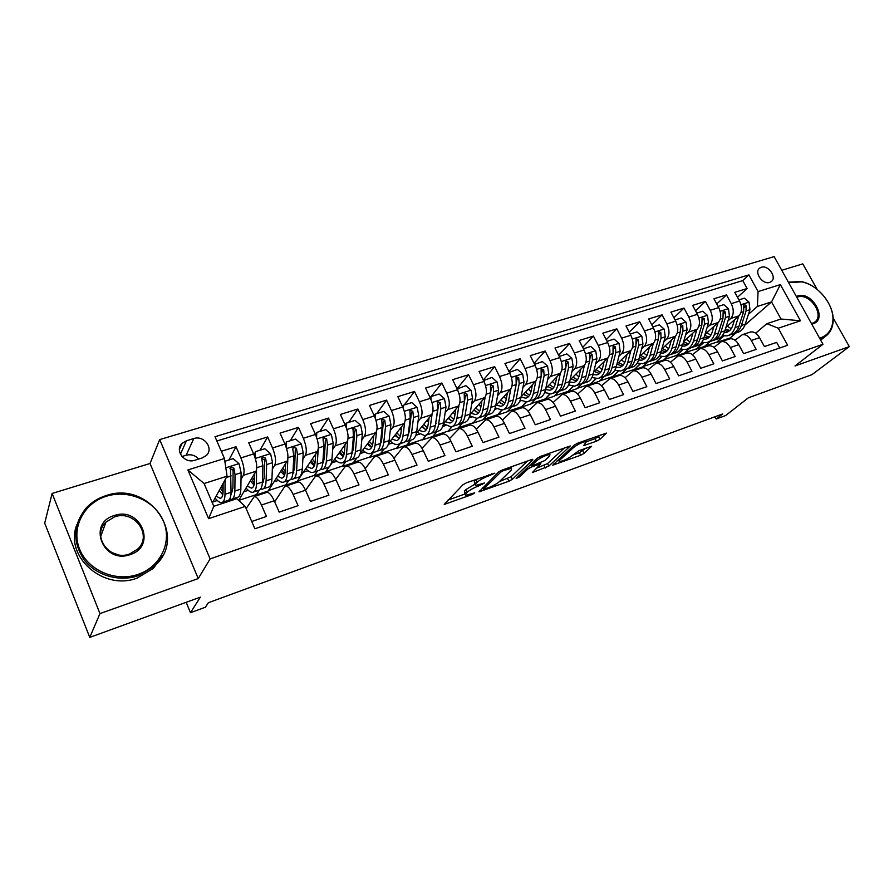<?xml version="1.0" encoding="UTF-8"?>
<svg xmlns="http://www.w3.org/2000/svg" width="894" height="894" viewBox="0 0 894 894"><rect width="100%" height="100%" fill="white"/><g stroke="black" fill="none" stroke-linecap="round" stroke-linejoin="round"><path stroke-width="1.34" d="M494.851 473.172L466.623 482.715L462.947 484.749L444.251 504.428L472.233 494.494L474.714 492.817L465.595 495.321L465.673 493.812L467.238 492.236C469.775 490.001 473.574 487.912 478.648 485.945L484.615 482.983L475.463 485.476L475.541 483.877L477.172 482.246C479.776 479.933 483.665 477.798 488.817 475.82L494.851 473.172M761.319 267.272L759.71 268.088C753.687 272.134 762.671 285.041 769.7 282.392L771.231 281.61C777.288 277.565 768.371 264.691 761.319 267.272M596.387 441.234L599.908 439.312L606.434 433.087L577.87 443.1L574.283 445.067L552.727 465.171L580.687 455.225L584.106 453.359L591.616 446.285L578.966 450.677L571.869 455.828C567.332 459.114 563.142 461.047 559.298 461.617L559.633 460.242L573.792 447.335C578.418 443.949 582.687 441.971 586.609 441.401L583.637 445.637L596.387 441.234L595.091 438.663L600.511 435.032M99.96 613.586L198.233 578.574L150.036 463.494L52.12 493.443L99.96 613.586L89.769 637.388L200.357 597.158L190.489 612.714L205.397 607.216L208.369 602.724L722.676 413.922L716.161 419.04L725.626 415.554L748.379 397.796L811.953 374.664L849.3 346.615L833.085 317.772M198.233 578.574L210.124 558.918L822.983 344.268L795.001 365.959L849.3 346.615M532.824 459.84L531.55 459.594L502.26 470.032L498.606 472.043L478.961 491.868L508.887 481.229L512.363 479.318L532.824 459.84L532.556 459.315M540.702 456.331L570.283 445.972L548.815 466.132L532.343 472.546L540.859 463.762L531.584 466.925L528.052 468.858L519.515 476.927L516.14 478.469L537.082 458.32L540.702 456.331M817.127 289.388L802.778 263.875L781.758 270.301M89.769 637.388L44.7 523.18L52.12 493.443M737.494 297.289L747.105 288.516L734.79 292.327L739.55 301.043L731.258 303.658C734.086 309.827 733.896 314.766 730.7 318.487L727.939 320.957M716.731 303.96L726.498 294.897L713.926 298.786L718.698 307.603L710.238 310.274C713.077 316.51 712.92 321.494 709.78 325.226L707.02 327.729M695.532 310.788L705.467 301.401L692.626 305.379L697.421 314.308L688.782 317.024C691.632 323.326 691.509 328.355 688.425 332.087L685.676 334.635M673.897 317.761L683.988 308.05L670.891 312.107L675.696 321.136L666.868 323.919C669.729 330.288 669.651 335.351 666.633 339.105L663.884 341.698M651.815 324.902L662.063 314.844L648.686 318.979L653.503 328.12L644.496 330.948C647.368 337.407 647.334 342.503 644.373 346.269L641.635 348.906M629.253 332.21L639.679 321.773L626.012 325.997L630.84 335.25L621.643 338.144C624.526 344.671 624.526 349.811 621.643 353.588L618.905 356.27M606.221 339.698L616.815 328.847L602.847 333.171L607.685 342.536L598.287 345.486C601.193 352.091 601.237 357.276 598.421 361.053L595.683 363.802M582.687 347.364L593.448 336.088L579.178 340.502L584.028 349.979L574.417 352.996C577.334 359.679 577.423 364.908 574.686 368.697L571.959 371.491M558.649 355.22L569.567 343.475L554.995 347.989L559.845 357.589L550.022 360.673C552.95 367.434 553.084 372.709 550.425 376.497L547.72 379.358M534.076 363.288L545.161 351.029L530.254 355.644L535.115 365.367L525.069 368.518C528.019 375.368 528.209 380.688 525.627 384.476L522.934 387.404M508.965 371.558L520.207 358.751L504.965 363.478L509.837 373.312L499.556 376.553C502.517 383.47 502.763 388.834 500.271 392.634L497.589 395.64M483.285 380.051L494.695 366.652L479.095 371.479L483.978 381.447L473.462 384.755C476.435 391.773 476.726 397.182 474.334 400.981L471.674 404.066M457.035 388.778L468.59 374.731L452.632 379.671L457.516 389.773L446.754 393.159C449.749 400.266 450.095 405.72 447.805 409.519L445.156 412.682M431.165 396.511L441.871 383.001L425.555 388.063L430.439 398.299L419.42 401.764C422.426 408.949 422.828 414.447 420.638 418.258L418.023 421.521M404.267 404.96L414.537 391.471L397.83 396.645L402.713 407.016L391.438 410.558C394.455 417.844 394.924 423.398 392.846 427.209L390.253 430.562M376.743 413.598L386.554 400.132L369.434 405.429L374.329 415.945L362.785 419.577C365.814 426.963 366.339 432.551 364.383 436.361L361.824 439.837M348.571 422.437L357.891 409.005L340.368 414.436L345.252 425.097L333.428 428.818C336.468 436.294 337.072 441.938 335.228 445.748L332.702 449.347M319.728 431.5L328.534 418.09L310.576 423.655L315.47 434.462L303.345 438.272C306.396 445.86 307.067 451.548 305.357 455.359L302.887 459.103M290.181 440.764L298.462 427.399L280.057 433.098L284.94 444.072L272.514 447.972C275.575 455.661 276.324 461.405 274.749 465.204L272.324 469.115M259.93 450.263L267.63 436.954L248.755 442.787L253.639 453.917C256.712 461.662 257.506 467.428 256.008 471.239L238.698 500.45M251.728 521.493L266.446 516.464L261.45 505.032C258.88 499.444 256.489 496.606 254.287 496.539L246.141 508.597M266.367 492.527L266.971 492.326C269.217 492.393 271.631 495.198 274.201 500.752L279.196 512.117L298.082 505.669L293.087 494.404C290.505 488.906 288.058 486.135 285.756 486.101L284.393 487.029L274.659 501.78M297.49 482.201L298.115 482C300.462 482.011 302.932 484.76 305.513 490.225L310.509 501.433L328.925 495.153L323.93 484.045C321.337 478.625 318.845 475.91 316.442 475.921L315.001 476.871L305.558 490.337M327.852 472.144L328.5 471.92C330.948 471.898 333.462 474.58 336.043 479.966L341.039 491.018L359.008 484.883L354.013 473.932C351.42 468.59 348.872 465.942 346.38 465.998L344.872 466.959L335.742 479.296M357.466 462.321L358.148 462.086C360.684 462.03 363.243 464.656 365.836 469.965L370.831 480.849L388.354 474.87L383.358 464.075C380.766 458.812 378.184 456.219 375.603 456.309L374.027 457.281L365.199 468.646M386.376 452.733L387.091 452.498C389.706 452.398 392.31 454.968 394.902 460.198L399.897 470.937L417.006 465.103L412.011 454.454C409.407 449.257 406.781 446.721 404.122 446.844L402.49 447.838L393.952 458.343M414.604 443.368L415.341 443.122C418.034 442.988 420.683 445.503 423.275 450.665L428.271 461.259L444.966 455.56L439.982 445.056C437.378 439.937 434.707 437.457 431.97 437.613L422.046 448.352M442.172 434.227L442.932 433.981C445.693 433.813 448.386 436.272 450.978 441.357L455.974 451.805L472.278 446.24L467.294 435.881C464.69 430.83 461.986 428.405 459.181 428.584L449.481 438.663M469.104 425.298L469.886 425.041C472.714 424.84 475.44 427.254 478.044 432.271L483.017 442.575L498.953 437.144L493.98 426.919C491.376 421.934 488.627 419.554 485.755 419.778L476.29 429.254M495.421 416.57L496.215 416.302C499.12 416.079 501.869 418.437 504.473 423.387L509.446 433.556L525.013 428.248L520.051 418.157C517.447 413.251 514.665 410.916 511.726 411.162L502.495 420.102M521.135 408.044L521.951 407.776C524.923 407.508 527.706 409.821 530.31 414.704L535.271 424.751L550.492 419.554L545.53 409.597C542.926 404.747 540.121 402.468 537.126 402.747L528.108 411.195M546.279 399.707L547.117 399.428C550.145 399.137 552.95 401.406 555.554 406.222L560.516 416.135L575.39 411.061L570.439 401.227C567.835 396.444 565.008 394.209 561.946 394.511L553.14 402.523M570.875 391.55L571.724 391.27C574.797 390.957 577.647 393.181 580.251 397.931L585.19 407.72L599.74 402.758L594.801 393.047C592.197 388.331 589.336 386.13 586.229 386.454L577.636 394.064M594.923 383.571L595.795 383.28C598.924 382.945 601.785 385.124 604.389 389.818L609.328 399.484L623.554 394.634L618.626 385.046C616.022 380.386 613.139 378.229 609.976 378.575L601.584 385.806M618.458 375.771L619.341 375.48C622.515 375.111 625.409 377.257 628.001 381.894L632.93 391.427L646.843 386.677L641.926 377.212C639.333 372.608 636.427 370.496 633.22 370.876L625.029 377.76M641.479 368.138L642.384 367.836C645.602 367.456 648.519 369.546 651.111 374.128L656.028 383.548L669.651 378.9L664.745 369.546C662.141 365.009 659.224 362.93 655.972 363.333L647.96 369.904M664.019 360.662L664.935 360.36C668.209 359.947 671.137 362.014 673.73 366.529L678.624 375.838L691.956 371.289L687.061 362.048C684.48 357.566 681.53 355.533 678.244 355.946L670.411 362.226M686.089 353.342L687.017 353.029C690.324 352.605 693.275 354.627 695.867 359.097L700.751 368.283L713.803 363.836L708.92 354.706C706.338 350.269 703.377 348.28 700.047 348.716L692.392 354.728M707.702 346.179L708.64 345.866C711.993 345.419 714.954 347.397 717.536 351.811L722.419 360.897L735.192 356.538L730.331 347.509C727.75 343.14 724.766 341.173 721.402 341.631L713.926 347.386M728.867 339.161L729.817 338.837C733.203 338.379 736.187 340.323 738.768 344.682L743.629 353.666L756.145 349.386L751.295 340.469C748.714 336.144 745.73 334.222 742.322 334.691L735.002 340.223M703.578 342.748L696.426 349.141L703.243 342.704M710.093 341.474L704.461 346.481L696.426 349.141M739.55 301.043C742.366 307.19 742.165 312.118 738.947 315.839L725.906 327.428M682.938 349.643L676.054 355.89L682.591 349.599M691.833 347.431L692.28 347.353C695.934 346.459 698.505 343.676 700.002 338.994L704.438 324.254L704.282 318.7L702.058 317.661L701.879 325.07L697.465 339.832C695.979 344.514 693.409 347.297 689.766 348.179L684.256 353.175L676.054 355.89M718.698 307.603C721.525 313.816 721.357 318.789 718.195 322.51L704.986 334.445M661.873 356.672L655.291 362.774L661.538 356.628M669.025 355.063L663.65 360.003L655.291 362.774M697.421 314.308C700.259 320.577 700.125 325.584 697.018 329.327L683.642 341.62M640.406 363.847L634.103 369.792L640.059 363.813M647.904 362.025L642.63 366.965L634.103 369.792M675.696 321.136C678.546 327.483 678.457 332.534 675.406 336.278L661.862 348.962M618.492 371.166L612.479 376.955L618.145 371.144M626.448 369.043L621.185 374.072L612.479 376.955M653.503 328.12C656.375 334.535 656.319 339.631 653.335 343.385L639.612 356.471M596.142 378.643L590.431 384.252L595.784 378.62M604.523 376.229L599.304 381.313L590.431 384.252M630.84 335.25C633.723 341.743 633.712 346.872 630.795 350.638L616.905 364.171L622.101 366.171M573.333 386.264L567.913 391.717L572.965 386.264M581.983 383.727L576.976 388.711L567.913 391.717M607.685 342.536C610.58 349.107 610.613 354.27 607.764 358.047L593.717 372.049M550.056 394.042L544.927 399.327L549.676 394.053M559.007 391.337L554.179 396.266L544.927 399.327M584.028 349.979C586.933 356.628 587.012 361.835 584.24 365.612L570.014 380.118M526.309 401.976L521.459 407.094L525.918 402.009M535.64 399.026L530.913 403.965L521.459 407.094M559.845 357.589C562.773 364.316 562.885 369.568 560.192 373.357L545.809 388.398M502.082 410.055L497.5 415.039L501.668 410.111M511.781 406.859L507.144 411.843L497.5 415.039M535.115 365.367C538.054 372.172 538.222 377.469 535.618 381.269L521.068 396.891M477.385 418.247L473.015 423.153L476.927 418.358M487.364 414.917L482.872 419.878L473.015 423.153M509.837 373.312C512.787 380.207 513.011 385.549 510.485 389.348L495.79 405.608M462.656 414.481L462.187 415.039M452.252 426.516L447.995 431.433L451.716 426.717M462.41 423.141L458.063 428.103L447.995 431.433M483.978 381.447C486.939 388.432 487.208 393.818 484.783 397.618L469.931 414.559M436.149 423.465L435.546 424.192M426.55 434.965L422.426 439.904L426.069 435.121M436.909 431.545L432.718 436.495L422.426 439.904M457.516 389.773C460.499 396.847 460.823 402.278 458.488 406.077L443.48 423.801M409.027 432.718L408.301 433.612M400.255 443.636L396.299 448.564L399.786 443.793M410.838 440.15L406.815 445.078L396.299 448.564M430.439 398.299C433.434 405.451 433.813 410.927 431.578 414.738L416.392 433.355M381.246 442.262L380.431 443.312M373.346 452.509L369.568 457.415L372.899 452.655M384.152 448.978L380.33 453.85L369.568 457.415M402.713 407.016C405.72 414.268 406.167 419.789 404.043 423.6L388.633 443.268M352.772 452.152L351.912 453.325M345.833 461.583L342.234 466.467L345.397 461.729M356.874 457.974L353.242 462.824L342.234 466.467M374.329 415.945C377.346 423.287 377.86 428.863 375.849 432.674L360.126 453.638M317.672 470.859L314.275 475.731L317.258 471.004M329.327 466.679L325.539 471.998L314.275 475.731M345.252 425.097C348.291 432.528 348.861 438.161 346.973 441.971L330.612 464.88M288.84 480.391L285.667 485.207L288.449 480.503M315.47 434.462C318.521 442.005 319.158 447.671 317.392 451.481L297.188 481.385L285.667 485.207M259.327 490.147L256.377 494.907L258.925 490.292M284.94 444.072C288.002 451.705 288.717 457.426 287.086 461.237L268.178 490.996L256.377 494.907M194.791 460.265L202.122 457.985L206.268 455.56C214.113 448.632 204.044 434.942 193.797 438.563L186.455 440.776L182.085 443.357C174.341 450.364 184.555 463.986 194.791 460.265M210.124 558.918L159.702 439.58L774.126 256.612L822.983 344.268M747.105 288.516L742.758 280.582L748.904 274.894L215.007 436.719L224.45 458.51L227.054 476.178L212.392 502.976M748.904 274.894L758.09 291.589L780.361 284.616L800.465 320.79L778.261 328.21L787.636 345.263L254.891 528.79L245.202 506.429L208.604 518.665L187.885 469.942L224.45 458.51M228.92 460.008L236.027 446.732L240.899 457.918C243.984 465.707 244.8 471.507 243.369 475.306L241.011 479.407M224.852 461.282L233.211 458.656L239.078 463.774L241.123 472.736L240.844 489.107L234.843 491.063C234.72 496.237 233.513 498.997 231.244 499.366L229.635 499.109L228.305 501.5M779.736 347.978L776.674 342.391L764.404 346.57L759.554 337.697C756.983 333.384 753.988 331.473 750.569 331.965L749.608 332.277M267.63 436.954L272.514 447.972M298.462 427.399L303.345 438.272M328.534 418.09L333.428 428.818M357.891 409.005L362.785 419.577M386.554 400.132L391.438 410.558M414.537 391.471L419.42 401.764M441.871 383.001L446.754 393.159M468.59 374.731L473.462 384.755M494.695 366.652L499.556 376.553M520.207 358.751L525.069 368.518M545.161 351.029L550.022 360.673M569.567 343.475L574.417 352.996M593.448 336.088L598.287 345.486M616.815 328.847L621.643 338.144M639.679 321.773L644.496 330.948M662.063 314.844L666.868 323.919M683.988 308.05L688.782 317.024M705.467 301.401L710.238 310.274M726.498 294.897L731.258 303.658M742.758 280.582L216.862 440.988M236.027 446.732L221.321 451.28M730.566 338.737L730.152 337.977L735.896 332.97M744.881 325.137L771.544 301.915L757.386 306.441L748.434 314.319M723.827 335.999L716.396 342.525L723.492 335.943M730.152 337.977L716.396 342.525M227.054 476.178L204.089 483.531L213.811 506.295L236.787 498.707L245.202 506.429M150.036 463.494L159.702 439.58M714.954 416.76L716.161 419.04M186.175 602.321L190.489 612.714M755.665 333.205L766.851 323.684L780.998 319.013L771.544 301.915L780.361 284.616M684.726 352.75L696.303 348.917M664.119 359.567L675.931 355.656M643.088 366.529L655.168 362.539M621.632 373.636L633.98 369.546M599.751 380.889L612.356 376.709M577.412 388.275L590.297 384.007M554.604 395.83L567.791 391.46M531.315 403.54L544.804 399.07M507.546 411.408L521.336 406.848M483.252 419.454L497.366 414.782M458.443 427.667L472.892 422.884M433.087 436.071L447.872 431.176M407.161 444.653L422.303 439.636M380.665 453.426L396.165 448.285M353.566 462.399L369.445 457.136M325.841 471.574L342.111 466.187M297.467 480.972L314.152 475.452M268.435 490.582L285.532 484.917M238.72 500.428L256.254 494.617M704.953 346.056L716.273 342.301M212.973 501.925L217.287 500.506M227.948 501.623L228.886 499.992M243.827 491.789L248.264 490.337M273.955 481.9L278.503 480.413M303.368 472.244L308.017 470.713M332.099 462.813L336.848 461.248M360.159 453.593L365.009 451.995M388.309 444.352L392.533 442.966M415.833 435.311L419.431 434.138M442.72 426.483L445.726 425.499M469.004 417.856L471.44 417.051M494.695 409.418L496.583 408.793M519.827 401.171L521.191 400.713M544.401 393.092L545.273 392.812M778.261 328.21L766.851 323.684M757.386 306.441L758.09 291.589M204.089 483.531L187.885 469.942M213.811 506.295L208.604 518.665M800.465 320.79L780.998 319.013M198.658 459.058C195.238 455.303 191.059 454.029 186.142 455.236L181.974 456.521M475.943 479.396L477.172 482.246M475.005 484.526L474.233 481.128L475.854 479.486M474.859 484.224L465.953 489.521L467.238 492.236M465.171 494.416L464.388 491.108L465.953 489.521M447.995 500.115L464.969 493.991M499.455 481.553L511.089 476.703L527.393 461.069M503.434 470.602L500.886 472.01L483.587 489.007L488.102 487.833C493.019 485.934 496.762 483.877 499.344 481.665L511.357 470.021L511.558 468.333L503.434 470.602L503.02 469.752M564.561 447.838L547.553 463.561L548.815 466.132M536.635 468.143L547.553 463.561M549.642 455.996L549.933 454.543C545.809 455.147 541.429 457.158 536.802 460.589L531.952 465.182L533.193 465.405L544.725 460.6L549.642 455.996M586.989 441.558L595.091 438.663M572.618 455.158L579.424 452.699L585.76 448.229M557.141 460.734L558.605 460.209M223.109 483.397L223.075 491.443C222.997 495.757 222.036 498.059 220.17 498.349L216.147 496.114M225.087 479.787L224.997 494.281C224.908 499.467 223.746 502.227 221.511 502.573C219.678 502.707 217.544 501.188 215.096 498.047M240.844 489.107C240.698 494.27 239.469 497.03 237.178 497.41L232.25 499.031M232.552 491.778L231.065 490.27M234.843 491.063L235.055 474.68L233.904 468.165L230.518 467.227L231.043 492.303C230.931 497.477 229.736 500.249 227.489 500.595L222.494 502.249M220.539 488.09L223.053 492.46M219.253 490.437L222.774 494.829M229.937 468.646L232.898 469.998L233.099 471.853L232.909 488.236L230.898 494.795M223.087 489.376L221.41 486.504M106.397 496.237C83.913 503.043 70.905 527.762 79.555 549.05C87.88 570.461 115.829 582.34 138.257 574.317C160.819 566.606 172.251 541.764 163.535 521.381C155.143 500.875 128.758 489.13 106.397 496.237M138.503 575.613C119.483 582.296 96.016 575.58 84.036 559.711C72.179 541.418 73.017 524.052 86.55 507.602C91.87 502.048 98.318 498.07 105.883 495.667C149.086 480.056 188.723 536.545 154.606 565.958L138.503 575.613M114.276 515.547C140.626 506.004 157.366 546.323 130.211 554.582C103.391 564.695 86.74 523.18 114.276 515.547M129.664 553.956L137.542 549.195C153.075 535.484 134.446 509.446 114.533 516.866L105.961 522.107C90.931 535.942 109.996 561.667 129.664 553.956M69.609 586.308L66.257 577.815M111.616 552.458L117.729 554.66M162.619 555.666L153.422 568.349L137.385 577.971C103.648 591.47 63.876 556.459 76.895 524.655M819.586 338.156L820.871 337.764C828.302 334.892 832.314 329.093 832.917 320.376C834.046 304.418 818.099 284.817 801.683 281.867L788.653 282.672M788.374 282.18L801.147 281.565C817.965 284.594 834.281 304.653 833.13 321.002C832.75 327.774 830.157 332.937 825.352 336.479L820.077 339.049M796.353 296.495L797.582 296.003C811.987 290.584 828.168 319.382 813.059 323.773L811.752 324.12M811.495 323.662L814.468 322.309C825.285 315.414 809.707 292.338 797.515 297.065L796.811 297.322M823.262 338.111L820.603 339.999M256.489 463.573L256.5 483.989C256.287 489.141 255.013 491.912 252.656 492.303C250.745 492.471 248.554 491.041 246.073 488.001M254.734 473.384L254.533 481.195C254.365 485.498 253.304 487.811 251.348 488.135L247.225 486.057M254.309 455.527L255.416 451.682L264.825 448.732L270.603 453.794L272.569 462.656L271.955 478.938C271.687 484.067 270.357 486.85 267.943 487.264L263.216 488.817M263.562 482.022L262.423 481.05M255.416 451.682L255.025 457.527M260.657 489.018L262.154 489.163C264.546 488.761 265.864 485.99 266.099 480.849L266.658 464.556L265.585 458.097L262.288 457.136L261.819 459.292L262.903 465.763L262.389 482.056C262.165 487.208 260.858 489.979 258.489 490.381L253.706 491.957M251.516 478.826L254.365 483.408M250.32 480.827L254.03 485.029M261.707 458.533L264.49 459.941L264.658 461.785L264.132 478.078L262.21 484.38M254.555 480.469L252.466 477.217M287.946 455.817L287.22 473.943C286.907 479.061 285.521 481.844 283.052 482.279C281.074 482.481 278.827 481.117 276.313 478.189M285.588 463.595L285.231 471.205C284.974 475.485 283.823 477.798 281.755 478.156L277.565 476.223M285.365 445.056L286.482 441.927L295.657 439.055L301.367 444.05L303.245 452.833L302.306 469.015C301.937 474.122 300.496 476.904 297.981 477.362L293.444 478.849M293.802 472.434L292.986 471.853M286.482 441.927L286.181 447.235M290.93 479.139L292.327 479.218C294.83 478.771 296.249 475.988 296.596 470.881L297.478 454.677L296.484 448.285L293.266 447.313L292.819 449.447L293.824 455.851L292.975 472.066C292.64 477.184 291.232 479.955 288.74 480.402L284.147 481.922M281.722 469.674L284.817 474.323M280.638 471.384L284.504 475.384M296.484 448.285L295.299 450.129L294.595 468.154L292.774 474.166M285.208 471.54L282.75 468.054M315.683 454.018L315.18 461.449C314.844 465.707 313.604 468.031 311.447 468.422L307.167 466.623M318.23 449.101L317.214 464.142C316.789 469.238 315.291 472.021 312.721 472.501C310.676 472.725 308.374 471.429 305.826 468.601M315.638 434.853L316.789 432.417L325.74 429.612L331.372 434.551L333.183 443.234L331.931 459.326C331.462 464.411 329.92 467.193 327.293 467.696L322.946 469.126M316.789 432.417L316.565 437.188M320.477 469.484L321.773 469.506C324.388 469.026 325.908 466.232 326.355 461.148L327.55 445.044L326.623 438.708L323.494 437.714L323.047 439.837L323.986 446.184L322.823 462.299C322.388 467.394 320.879 470.177 318.286 470.669L313.872 472.121M311.19 460.656L314.487 465.271M310.207 462.109L314.23 465.908M326.623 438.708L325.371 440.563L324.321 458.477L322.622 464.154M315.079 462.6L312.308 459.013M345.05 444.664L344.425 451.939C344 456.163 342.67 458.488 340.446 458.913L336.077 457.225M347.732 440.261L346.481 454.565C345.967 459.639 344.369 462.433 341.698 462.947C339.586 463.204 337.228 461.963 334.658 459.225M345.185 424.929L346.358 423.13L355.097 420.392L360.662 425.265L362.394 433.869L360.852 449.872C360.293 454.923 358.65 457.717 355.924 458.253L351.755 459.628M344.939 445.882L344.603 445.279M346.358 423.13L346.202 427.399M349.319 460.041L350.537 460.03C353.242 459.505 354.862 456.711 355.41 451.649L356.907 435.635L356.047 429.355L352.996 428.36L353.421 436.753L351.957 452.777C351.431 457.84 349.811 460.633 347.118 461.159L342.894 462.544M339.966 451.783L343.397 456.309M339.083 453.012L343.251 456.622M356.047 429.355L354.717 431.221L353.342 449.034L351.767 454.32M344.179 453.739L341.15 450.118M373.714 435.512L372.977 442.642C372.474 446.844 371.077 449.179 368.764 449.637L364.316 448.05M376.53 431.366L375.055 445.223C374.452 450.274 372.764 453.068 369.993 453.616C367.814 453.906 365.422 452.722 362.808 450.062M374.15 415.565L375.234 414.067L383.761 411.396L389.259 416.213L390.924 424.728L389.102 440.641C388.443 445.67 386.711 448.464 383.895 449.034L379.894 450.352M373.457 438.071L372.72 436.853M375.234 414.067L375.134 417.833M377.491 450.799L378.631 450.766C381.425 450.207 383.146 447.413 383.783 442.374L385.56 426.449L384.766 420.225L381.794 419.219L382.151 427.544L380.419 443.48C379.794 448.52 378.084 451.314 375.29 451.861L371.233 453.202M368.06 443.066L371.602 447.458M367.289 444.094L371.58 447.514M384.766 420.225L383.37 422.091L381.693 439.803L380.252 444.676M372.574 444.966L369.323 441.379M401.719 426.561L400.87 433.556C400.288 437.747 398.813 440.072 396.422 440.563L391.907 439.077M404.647 422.571L402.971 436.104C402.278 441.122 400.501 443.916 397.64 444.497C395.405 444.821 392.958 443.681 390.32 441.1M402.468 406.479L403.429 405.217L411.754 402.602L417.185 407.373L418.783 415.799L416.693 431.623C415.945 436.618 414.123 439.423 411.229 440.016L407.385 441.29M401.272 430.226L400.166 428.539M403.429 405.217L403.362 408.513M405.004 441.77L406.077 441.714C408.971 441.122 410.771 438.317 411.497 433.311L413.542 417.487L412.804 411.318L409.91 410.301L410.212 418.548L408.2 434.395C407.496 439.401 405.697 442.206 402.814 442.787L398.925 444.072M395.506 434.495L398.758 438.395M394.835 435.344L399.238 438.596M412.804 411.318L411.341 413.184L409.385 430.785L408.089 435.222M400.288 436.317L396.835 432.797M429.064 417.822L428.114 424.684C427.466 428.852 425.924 431.187 423.465 431.701L418.873 430.305M432.115 413.911L430.249 427.187C429.466 432.171 427.6 434.976 424.65 435.59L417.207 432.338M430.115 397.64L430.964 396.578L439.099 394.019L444.463 398.735L445.994 407.083L443.647 422.806C442.832 427.779 440.921 430.584 437.937 431.21L434.249 432.428M428.438 422.393L426.997 420.359M430.964 396.578L430.942 399.417M431.903 432.942L432.908 432.875C435.881 432.249 437.769 429.444 438.574 424.46L440.876 408.726L440.194 402.613L437.378 401.596L437.624 409.765L435.356 425.51C434.562 430.495 432.685 433.299 429.723 433.925L425.98 435.154M422.314 426.092L425.153 429.399M421.756 426.773L426.27 429.858M440.194 402.613L438.675 404.49L435.289 425.935M427.354 427.801L423.722 424.371M455.795 409.262L454.744 416.023C454.029 420.158 452.409 422.493 449.883 423.03L445.234 421.733M458.946 405.418L456.901 418.47C456.041 423.432 454.096 426.237 451.068 426.885L443.502 423.767M457.147 389.002L465.819 385.638L471.116 390.287L472.58 398.556L469.998 414.19C469.093 419.141 467.115 421.946 464.042 422.605L460.511 423.767M454.968 414.604L453.213 412.313M457.862 388.13L457.862 390.533M458.197 424.315L459.125 424.225C462.187 423.566 464.154 420.761 465.036 415.811L467.573 400.166L466.959 394.109L465.383 395.986L461.896 416.816C461.013 421.8 459.058 424.594 456.018 425.253L452.431 426.438M448.531 417.833L450.922 420.582M448.073 418.381L452.688 421.297M453.794 419.431L449.995 416.101M466.959 394.109L464.209 393.081L464.399 401.183L461.896 416.839L456.901 418.47M481.911 400.892L480.771 407.541C480 411.665 478.312 414 475.72 414.559L471.004 413.341M485.174 397.092L482.95 409.955C482.011 414.894 479.989 417.699 476.882 418.37L469.663 415.788M483.553 380.587L491.923 377.436L497.165 382.04L498.573 390.231L495.757 405.775C494.784 410.692 492.717 413.497 489.577 414.179L486.191 415.308M480.883 406.882L478.838 404.401M484.157 379.872L484.179 381.872M483.9 415.866L484.772 415.766C487.901 415.084 489.946 412.279 490.907 407.351L493.678 391.796L493.119 385.795L490.426 384.766L490.582 392.79L487.833 408.357C486.884 413.285 484.839 416.09 481.721 416.772L478.29 417.911M474.155 409.743L476.1 411.933M473.798 410.156L478.513 412.916M493.119 385.795L491.476 387.672L487.923 407.832M479.642 411.206L475.686 407.999M507.446 392.701L506.227 399.26C505.389 403.35 503.646 405.686 500.998 406.278L496.215 405.127M510.82 388.935L508.418 401.629C507.412 406.535 505.311 409.34 502.137 410.044L495.242 407.899M509.368 372.362L517.447 369.423L522.632 373.983L523.985 382.084L520.945 397.539C519.895 402.423 517.771 405.228 514.553 405.954L511.301 407.027M506.227 399.249L503.903 396.623M509.859 371.803L509.882 373.413M509.032 407.597L509.848 407.496C513.055 406.792 515.168 403.987 516.196 399.082L519.191 383.627L518.688 377.67L516.062 376.631L516.162 384.588L513.19 400.065C512.173 404.971 510.061 407.776 506.876 408.48L503.579 409.575M499.221 401.797L500.707 403.44M498.953 402.099L503.769 404.714M518.688 377.67L516.989 379.548L513.413 398.914M504.898 403.149L500.819 400.043M532.422 384.699L531.114 391.159C530.22 395.226 528.421 397.562 525.717 398.165L521.012 397.171M535.886 380.945L533.327 393.483C532.254 398.366 530.086 401.171 526.834 401.898L520.241 400.121M534.601 364.339L542.412 361.589L547.53 366.093L548.827 374.128L545.575 389.482C544.468 394.343 542.267 397.148 538.993 397.897L535.864 398.925M530.991 391.706L528.421 388.991M534.981 363.914L535.014 365.165M533.617 399.506L534.388 399.406C537.652 398.668 539.842 395.863 540.937 391.002L544.144 375.625L543.686 369.725L541.116 368.686L541.183 376.575L537.998 391.963C536.903 396.835 534.735 399.64 531.472 400.367L528.309 401.417M523.75 394.008L524.744 395.103M523.571 394.198L528.466 396.679M543.686 369.725L541.943 371.613L538.445 389.818M529.606 395.226L525.393 392.242M556.85 376.855L555.465 383.224C554.515 387.27 552.66 389.616 549.899 390.242L545.575 389.527L540.937 391.002M560.404 373.122L557.7 385.515C556.549 390.376 554.325 393.17 551.006 393.93L544.681 392.466M559.286 356.494L566.83 353.923L571.892 358.382L573.132 366.339L569.679 381.604C568.506 386.443 566.248 389.236 562.896 390.007L559.912 390.991M555.208 384.252L552.414 381.492M559.555 356.203L559.588 357.086M557.688 391.594L558.392 391.494C561.723 390.734 563.98 387.929 565.142 383.09L568.55 367.803L568.137 361.958L565.623 360.919L565.656 368.73L562.27 384.029C561.108 388.868 558.862 391.673 555.543 392.432L552.514 393.438M547.653 386.465L552.637 388.812M553.777 387.471L549.441 384.599M568.137 361.958L566.349 363.836L565.813 367.68M580.742 369.177L579.29 375.469C578.295 379.492 576.384 381.827 573.568 382.476L569.59 381.995M584.397 365.456L581.536 377.726C580.329 382.554 578.038 385.348 574.663 386.13L568.584 384.934M583.436 348.828L590.711 346.425L595.717 350.828L596.901 358.717L593.27 373.893C592.029 378.698 589.705 381.503 586.308 382.297L583.436 383.235M578.887 376.899L575.892 374.128M581.234 383.85L581.893 383.749C585.291 382.956 587.593 380.162 588.822 375.346L592.431 360.148L592.063 354.359L589.604 353.309L589.593 361.064L586.006 376.262C584.788 381.079 582.486 383.884 579.1 384.666L576.194 385.627M571.232 378.877L576.284 381.112M577.423 379.849L572.987 377.089M592.063 354.359L590.23 356.237L589.805 359.377M604.132 361.668L602.612 367.881C601.561 371.882 599.606 374.217 596.745 374.877L593.091 374.575M607.864 357.946L604.869 370.094C603.606 374.899 601.249 377.693 597.818 378.497L591.962 377.514M607.071 341.329L614.089 339.083L619.039 343.452L620.168 351.264L616.357 366.339C615.061 371.122 612.681 373.927 609.216 374.742L606.467 375.648M602.064 369.658L598.879 366.898M604.288 376.262L604.903 376.162C608.345 375.346 610.714 372.552 612.01 367.769L615.787 352.661L615.474 346.917L613.061 345.877L613.016 353.555L609.25 368.663C607.965 373.457 605.607 376.251 602.165 377.067L599.382 377.983M594.309 371.446L599.438 373.569M600.567 372.385L596.03 369.736M615.474 346.917L613.586 348.805L613.25 351.431M627.029 354.315L625.442 360.45C624.347 364.428 622.336 366.752 619.43 367.445L616.089 367.278M630.84 350.593L627.711 362.629C626.392 367.4 623.978 370.194 620.492 371.021L614.849 370.228M630.203 334.032L636.964 331.909L641.858 336.222L642.942 343.966L638.953 358.952C637.601 363.713 635.165 366.506 631.656 367.345L629.018 368.205M624.738 362.539L621.386 359.801M626.85 368.831L627.432 368.73C630.929 367.903 633.354 365.11 634.695 360.349L638.662 345.341L638.383 339.642L636.025 338.591L635.936 346.213L632.002 361.232C630.661 365.992 628.247 368.786 624.75 369.613L622.079 370.496M623.219 365.065L618.592 362.528M638.383 339.642L636.461 341.519L636.193 343.754M649.435 347.107L647.792 353.175C646.653 357.131 644.596 359.455 641.646 360.159L638.618 360.103M644.373 346.269L653.335 343.385L650.083 355.32C648.698 360.058 646.239 362.852 642.697 363.702L637.254 363.076M652.866 326.913L659.359 324.868L664.197 329.148L665.248 336.814L661.091 351.722C659.683 356.449 657.191 359.243 653.626 360.092L651.111 360.93M646.932 355.533L643.434 352.839M648.966 361.556L649.491 361.455C653.045 360.606 655.525 357.812 656.922 353.085L661.046 338.167L660.811 332.512L658.498 331.462L658.386 339.016L654.274 353.946C652.888 358.684 650.419 361.478 646.865 362.327L644.306 363.165M639.4 357.276L644.295 358.93M645.412 357.891L640.696 355.443M660.811 332.512L658.844 334.39L658.654 336.289M671.383 340.044L669.684 346.045C668.5 349.979 666.41 352.303 663.415 353.018L660.666 353.052M675.361 336.334L671.986 348.157C670.556 352.873 668.041 355.667 664.454 356.527L659.191 356.036M675.059 319.94L681.295 317.985L686.078 322.22L687.084 329.819L682.77 344.637C681.306 349.331 678.769 352.124 675.16 352.996L672.746 353.789M668.667 348.649L665.024 346M670.612 354.426L671.103 354.337C674.713 353.465 677.239 350.671 678.68 345.967L682.971 331.138L682.77 325.528L680.513 324.488L680.356 331.976L676.099 346.816C674.657 351.521 672.132 354.315 668.533 355.175L666.086 355.991M661.437 350.47L666.041 351.834M667.136 350.839L662.342 348.515M682.77 325.528L680.77 327.416L680.647 329.014M692.884 333.127L691.129 339.061C689.9 342.972 687.777 345.296 684.737 346.023L682.267 346.123M696.929 329.417L693.442 341.139C691.956 345.833 689.397 348.615 685.765 349.498L680.68 349.141M696.784 313.123L702.773 311.246L707.512 315.426L708.473 322.957L704.003 337.686C702.494 342.368 699.913 345.151 696.258 346.034L693.945 346.805M689.956 341.877L686.19 339.284M683.016 343.777L687.341 344.872M688.436 343.944L683.608 341.743M704.282 318.7L702.248 320.577L702.17 321.885M713.948 326.355L712.149 332.222C710.875 336.11 708.707 338.424 705.634 339.172L703.433 339.318M718.05 322.645L714.462 334.267C712.931 338.927 710.328 341.709 706.651 342.614L701.723 342.357M718.072 306.441L723.816 304.642L728.509 308.776L729.426 316.252L724.822 330.892C723.257 335.529 720.631 338.312 716.932 339.217L714.719 339.955M710.819 335.228L706.93 332.691M712.63 340.592L713.032 340.502C716.731 339.597 719.346 336.826 720.899 332.166L725.47 317.515L725.347 312.006L723.179 310.956L722.967 318.32L718.407 332.981C716.865 337.641 714.25 340.413 710.562 341.318L708.327 342.056M704.159 337.172L708.216 338.055M709.288 337.161L704.729 335.295M725.347 312.006L723.28 313.872L723.257 314.856M734.589 319.706L732.734 325.517C731.426 329.383 729.225 331.696 726.118 332.456L724.162 332.624M738.757 316.007L735.069 327.539C733.493 332.166 730.834 334.948 727.113 335.865L722.352 335.697M738.925 299.892L744.445 298.16L749.071 302.261L749.954 309.67L745.216 324.22C743.618 328.836 740.947 331.618 737.204 332.534L735.08 333.238M731.258 328.701L727.258 326.221M733.002 333.875L733.382 333.797C737.114 332.881 739.774 330.098 741.372 325.472L746.088 310.911L745.998 305.435L743.864 304.407L743.629 311.693L738.936 326.276C737.349 330.903 734.689 333.674 730.957 334.602L728.811 335.306M724.878 330.679L728.677 331.361M729.739 330.523L725.425 328.936M745.998 305.435L743.909 307.894M738.947 315.839L730.7 318.487M718.195 322.51L709.78 325.226M697.018 329.327L688.425 332.087M675.406 336.278L666.633 339.105M630.795 350.638L621.643 353.588M607.764 358.047L598.421 361.053M584.24 365.612L574.686 368.697M560.192 373.357L550.425 376.497M535.618 381.269L525.627 384.476M510.485 389.348L500.271 392.634M484.783 397.618L474.334 400.981M458.488 406.077L447.805 409.519M431.578 414.738L420.638 418.258M404.043 423.6L392.846 427.209M375.849 432.674L364.383 436.361M346.973 441.971L335.228 445.748M317.392 451.481L305.357 455.359M287.086 461.237L274.749 465.204M256.008 471.239L243.369 475.306M274.201 500.752L261.45 505.032M759.554 337.697L751.295 340.469M738.768 344.682L730.331 347.509M717.536 351.811L708.92 354.706M695.867 359.097L687.061 362.048M673.73 366.529L664.745 369.546M651.111 374.128L641.926 377.212M628.001 381.894L618.626 385.046M604.389 389.818L594.801 393.047M580.251 397.931L570.439 401.227M555.554 406.222L545.53 409.597M530.31 414.704L520.051 418.157M504.473 423.387L493.98 426.919M478.044 432.271L467.294 435.881M450.978 441.357L439.982 445.056M423.275 450.665L412.011 454.454M394.902 460.198L383.358 464.075M365.836 469.965L354.013 473.932M336.043 479.966L323.93 484.045M305.513 490.225L293.087 494.404M253.639 453.917L240.899 457.918M180.432 454.197L186.455 440.776M186.142 455.236L193.797 438.563M488.403 474.96L488.817 475.82M474.233 481.128L475.541 483.877M481.698 483.889L482.089 484.716M478.234 485.062L478.648 485.945M464.388 491.108L465.673 493.812M471.864 493.712L472.233 494.494M445.234 502.953L445.771 504.082M491.879 473.719L492.292 474.58M511.089 476.703L512.363 479.318M507.613 478.603L508.887 481.229M479.899 490.504L480.391 491.544M500.338 470.881L500.886 472.01M482.894 487.543L483.587 489.007M506.641 468.467L507.054 469.316M544.1 465.439L545.362 468.009M533.204 471.339L533.651 472.255M539.16 463.26L539.551 464.053M530.455 464.612L531.584 466.925M527.393 467.517L528.052 468.858M518.866 475.597L519.515 476.927M536.132 459.225L536.802 460.589M531.282 463.818L531.952 465.182M584.419 444.508L584.855 445.368M573.166 446.084L573.792 447.335M559.029 459.013L559.633 460.242M582.843 450.833L584.106 453.359M579.424 452.699L580.687 455.225M553.554 464.02L553.989 464.891M598.6 436.741L599.908 439.312M238.922 463.651L225.824 467.797M231.043 492.303L224.997 494.281M231.211 475.91L226.35 477.474M241.123 472.736L235.055 474.68M232.898 469.998L233.904 468.165M270.457 453.66L255.315 458.454M262.389 482.056L256.5 483.989M271.955 478.938L266.099 480.849M262.903 465.763L256.947 467.663M272.569 462.656L266.658 464.556M264.49 459.941L265.585 458.097M301.222 443.927L286.594 448.553M292.975 472.066L287.22 473.943M302.306 469.015L296.596 470.881M293.824 455.851L288.002 457.717M303.245 452.833L297.478 454.677M331.238 434.417L317.113 438.898M322.823 462.299L317.214 464.142M331.931 459.326L326.355 461.148M323.986 446.184L318.365 447.983M333.183 443.234L327.55 445.044M360.528 425.153L346.883 429.466M351.957 452.777L346.481 454.565M360.852 449.872L355.41 451.649M353.421 436.753L348.034 438.473M362.394 433.869L356.907 435.635M389.125 416.09L375.949 420.269M380.419 443.48L375.055 445.223M389.102 440.641L383.783 442.374M382.151 427.544L377 429.198M390.924 424.728L385.56 426.449M417.051 407.251L404.323 411.285M408.2 434.395L402.971 436.104M416.693 431.623L411.497 433.311M410.212 418.548L405.273 420.135M418.783 415.799L413.542 417.487M444.329 398.612L432.026 402.512M435.356 425.51L430.249 427.187M443.647 422.806L438.574 424.46M437.624 409.765L432.897 411.274M445.994 407.083L440.876 408.726M470.982 390.175L459.091 393.941M469.998 414.19L465.036 415.811M464.399 401.183L459.874 402.635M472.58 398.556L467.573 400.166M497.03 381.928L485.543 385.56M487.833 408.357L482.95 409.955M495.757 405.775L490.907 407.351M490.582 392.79L486.235 394.187M498.573 390.231L493.678 391.796M522.498 373.86L511.39 377.38M513.19 400.065L508.418 401.629M520.945 397.539L516.196 399.082M516.162 384.588L512.016 385.929M523.985 382.084L519.191 383.627M547.407 365.981L536.668 369.378M537.998 391.963L533.327 393.483M541.183 376.575L537.205 377.849M548.827 374.128L544.144 375.625M571.758 358.271L561.376 361.556M562.27 384.029L557.7 385.515M569.679 381.604L565.142 383.09M565.656 368.73L561.845 369.948M573.132 366.339L568.55 367.803M595.594 350.727L585.548 353.901M586.006 376.262L581.536 377.726M593.27 373.893L588.822 375.346M589.593 361.064L585.95 362.226M596.901 358.717L592.431 360.148M618.916 343.341L609.194 346.414M609.25 368.663L604.869 370.094M616.357 366.339L612.01 367.769M613.016 353.555L609.529 354.672M620.168 351.264L615.787 352.661M641.736 336.11L632.337 339.083M632.002 361.232L627.711 362.629M638.953 358.952L634.695 360.349M635.936 346.213L632.606 347.274M642.942 343.966L638.662 345.341M664.086 329.037L654.989 331.92M654.274 353.946L650.083 355.32M661.091 351.722L656.922 353.085M658.386 339.016L655.201 340.033M665.248 336.814L661.046 338.167M685.966 322.108L677.171 324.891M676.099 346.816L671.986 348.157M682.77 344.637L678.68 345.967M680.356 331.976L677.317 332.948M687.084 329.819L682.971 331.138M707.389 315.325L698.884 318.018M697.465 339.832L693.442 341.139M704.003 337.686L700.002 338.994M701.879 325.07L698.985 325.997M708.473 322.957L704.438 324.254M728.386 308.676L720.162 311.28M718.407 332.981L714.462 334.267M724.822 330.892L720.899 332.166M722.967 318.32L720.195 319.203M729.426 316.252L725.47 317.515M748.96 302.161L741.003 304.686M738.936 326.276L735.069 327.539M745.216 324.22L741.372 325.472M743.629 311.693L740.992 312.542M749.954 309.67L746.088 310.911M759.118 268.647L759.71 268.088M266.971 492.326L254.287 496.539M298.115 482L285.756 486.101M328.5 471.92L316.442 475.921M358.148 462.086L346.38 465.998M387.091 452.498L375.603 456.309M415.341 443.122L404.122 446.844M442.932 433.981L431.97 437.613M469.886 425.041L459.181 428.584M496.215 416.302L485.755 419.778M521.951 407.776L511.726 411.162M547.117 399.428L537.126 402.747M571.724 391.27L561.946 394.511M595.795 383.28L586.229 386.454M619.341 375.48L609.976 378.575M642.384 367.836L633.22 370.876M664.935 360.36L655.972 363.333M687.017 353.029L678.244 355.946M708.64 345.866L700.047 348.716M729.817 338.837L721.402 341.631M750.569 331.965L742.322 334.691M179.415 449.391L182.085 443.357M482.76 487.677L483.475 489.152M510.887 466.959L511.558 468.333M540.401 462.813L540.859 463.762M549.296 453.269L549.933 454.543M531.047 464.042L531.729 465.439M586.006 440.194L586.609 441.401M558.325 459.65L558.985 460.98M220.17 498.349L220.997 498.081M229.982 468.21L230.518 467.227M153.422 568.349L154.606 565.958M105.961 522.107L100.676 536.568M821.988 339.105L825.352 336.479M832.917 320.376L833.13 321.002M251.348 488.135L252.22 487.845M261.774 457.996L262.288 457.136M281.755 478.156L282.672 477.854M292.796 448.062L293.266 447.313M311.447 468.422L312.408 468.11M323.058 438.384L323.494 437.714M340.446 458.913L341.441 458.588M352.582 428.941L352.996 428.36M368.764 449.637L369.792 449.291M396.422 440.563L397.495 440.206M423.465 431.701L424.572 431.333M449.883 423.03L451.023 422.661M475.72 414.559L476.893 414.179M500.998 406.278L502.193 405.876M525.717 398.165L526.935 397.763M549.899 390.242L551.151 389.829M573.568 382.476L574.842 382.062M596.745 374.877L598.041 374.452M619.43 367.445L620.749 367.009M641.646 360.159L642.987 359.712M663.415 353.018L664.778 352.571M687.419 348.951L689.766 348.179M684.737 346.023L686.123 345.576M705.634 339.172L707.031 338.714M726.118 332.456L727.537 331.998"/></g></svg>
